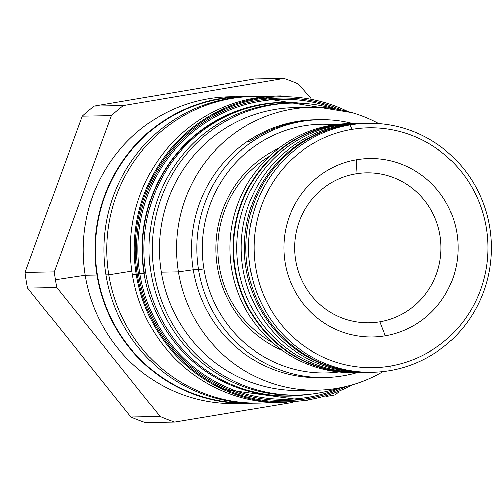 <?xml version="1.0" encoding="UTF-8"?>
<svg xmlns="http://www.w3.org/2000/svg" width="501" height="501" viewBox="0 0 501 501"><rect width="100%" height="100%" fill="white"/><g stroke="black" fill="none" stroke-linecap="round" stroke-linejoin="round"><path stroke-width="0.75" d="M367.797 123.309A124.48 121.386 89 0 1 490.861 236.535A124.48 121.386 89 0 1 389.872 370.59L390.154 366.068A119.921 116.94 89 0 0 486.352 228.212A119.921 116.94 89 0 0 351.827 129.44A119.921 116.94 -91 0 0 255.629 267.302A119.921 116.94 -91 0 0 390.154 366.068A119.921 116.94 -91 0 1 255.629 267.302A119.921 116.94 -91 0 1 351.827 129.44A119.921 116.94 89 0 1 486.352 228.212A119.921 116.94 89 0 1 390.154 366.068L389.872 370.59A124.48 121.386 -91 0 1 372.162 372.237A124.48 121.386 -91 0 1 249.097 259.017A124.48 121.386 -91 0 1 350.086 124.956L347.368 125.006L350.086 124.956A124.48 121.386 89 0 1 367.797 123.309L365.079 123.359A124.48 121.386 -91 0 0 347.368 125.006A124.48 121.386 -91 0 1 366.438 123.34M372.162 372.237L369.45 372.287A124.48 121.386 -91 0 1 246.379 259.061A124.48 121.386 -91 0 1 347.368 125.006A124.48 121.386 -91 0 0 246.442 259.756A124.48 121.386 -91 0 0 370.809 372.256M356.725 159.662A89.291 87.074 89 0 0 285.094 262.311A89.291 87.074 89 0 0 385.256 335.852A89.291 87.074 89 0 0 456.887 233.203A89.291 87.074 89 0 0 356.725 159.662A89.291 87.074 89 0 0 285.094 262.311A89.291 87.074 89 0 0 385.256 335.852L379.821 321.836A75.031 73.165 89 0 0 440.01 235.583A75.031 73.165 89 0 0 355.842 173.784A75.031 73.165 89 0 0 295.653 260.038A75.031 73.165 89 0 0 379.821 321.836A75.031 73.165 89 0 0 440.01 235.583A75.031 73.165 89 0 0 355.842 173.784A75.031 73.165 89 0 0 295.653 260.038A75.031 73.165 89 0 0 379.821 321.836L385.256 335.852A89.291 87.074 89 0 0 456.887 233.203A89.291 87.074 89 0 0 356.725 159.662L355.842 173.784L356.725 159.662M351.827 129.44L350.086 124.956A124.48 121.386 -91 0 0 250.231 268.066A124.48 121.386 -91 0 0 389.872 370.59A124.48 121.386 89 0 0 489.727 227.485A124.48 121.386 89 0 0 350.086 124.956L351.827 129.44M334.643 125.225A124.48 121.386 -91 0 1 358.716 123.641A124.48 121.386 -91 0 0 352.347 123.584A124.48 121.386 -91 0 0 334.643 125.225A124.48 121.386 -91 0 0 233.98 262.53A124.48 121.386 -91 0 0 363.081 372.224A124.48 121.386 -91 0 1 356.718 372.506A124.48 121.386 -91 0 1 233.648 259.286A124.48 121.386 -91 0 1 334.643 125.225M355.14 372.525A124.48 121.386 -91 0 1 230.566 260.144A124.48 121.386 -91 0 1 331.48 125.281A124.48 121.386 -91 0 1 350.769 123.622M324.798 377.491A128.901 125.701 -91 0 0 357.357 372.493A128.901 125.701 -91 0 1 198.534 269.619L203.938 268.855A124.342 121.248 -91 0 0 339.027 371.924A124.342 121.248 -91 0 1 203.938 268.855A124.342 121.248 -91 0 1 334.687 124.787A124.342 121.248 -91 0 0 203.938 268.855L198.534 269.619A128.901 125.701 -91 0 1 320.277 119.72A128.901 125.701 -91 0 1 352.986 123.572A128.901 125.701 -91 0 0 198.534 269.619L193.229 269.707L198.534 269.619A128.901 125.701 -91 0 0 324.798 377.491L319.494 377.585A128.901 125.701 -91 0 1 193.229 269.707A128.901 125.701 -91 0 0 322.143 377.51M282.664 350.656A110.377 107.634 -91 0 1 215.925 250.475A110.377 107.634 -91 0 1 279.107 148.014A110.377 107.634 -91 0 0 215.925 250.475A110.377 107.634 -91 0 0 282.664 350.656M284.267 402.723A153.431 149.617 -91 0 1 132.364 274.36L137.293 274.153A152.573 148.784 89 0 1 194.551 127.329A152.573 148.784 89 0 1 348.013 111.579A152.573 148.784 89 0 0 194.551 127.329A152.573 148.784 89 0 0 137.293 274.153A152.573 148.784 89 0 0 352.81 384.655A152.573 148.784 89 0 1 137.293 274.153L136.278 274.291A153.431 149.617 89 0 0 286.566 402.691L282.652 402.76A153.431 149.617 -91 0 1 132.364 274.36L136.278 274.291A153.431 149.617 89 0 0 286.566 402.691M346.586 386.334A151.258 147.501 -91 0 1 138.558 273.934A151.258 147.501 -91 0 1 192.835 130.348A151.258 147.501 -91 0 1 341.732 110.12A151.258 147.501 -91 0 0 192.835 130.348A151.258 147.501 -91 0 0 138.558 273.934L144.081 273.208A146.918 143.267 -91 0 1 300.124 103.131A146.918 143.267 -91 0 0 144.081 273.208A146.918 143.267 -91 0 0 305.247 394.782A146.918 143.267 -91 0 1 144.081 273.208L139.904 273.734A150.024 146.292 -91 0 1 191.532 133.128A150.024 146.292 -91 0 1 336.177 109.086A150.024 146.292 -91 0 0 191.532 133.128A150.024 146.292 -91 0 0 139.904 273.734L138.558 273.934A151.258 147.501 -91 0 0 346.586 386.334M341.068 387.561A150.024 146.292 -91 0 1 139.904 273.734A150.024 146.292 -91 0 0 341.068 387.561M301.351 103.256A146.724 143.079 89 0 0 145.885 273.145A146.724 143.079 -91 0 0 306.468 394.613A146.724 143.079 -91 0 1 289.609 395.934M308.365 390.054A141.451 137.938 -91 0 1 161.253 272.106L178.381 271.805L193.229 269.707L178.381 271.805A141.451 137.938 -91 0 0 316.933 390.179L299.811 390.479A141.451 137.938 -91 0 1 161.253 272.106L178.381 271.805A141.451 137.938 -91 0 0 383.014 371.548A141.451 137.938 -91 0 1 316.933 390.179M284.455 102.523A146.724 143.079 89 0 0 145.885 273.145M144.426 273.17A146.724 143.079 -91 0 1 282.996 102.548A146.724 143.079 -91 0 0 144.426 273.17M303.412 107.74A141.451 137.938 89 0 0 161.253 272.106A141.451 137.938 89 0 1 294.845 107.621L311.966 107.32A141.451 137.938 89 0 0 178.381 271.805A141.451 137.938 89 0 1 233.679 134.011A141.451 137.938 89 0 1 378.662 123.615A141.451 137.938 89 0 0 311.966 107.32M314.985 119.814A128.901 125.701 89 0 0 193.229 269.707A128.901 125.701 89 0 1 314.966 119.814A128.901 125.701 89 0 0 314.966 119.814L314.997 119.814A128.901 125.701 -91 0 1 316.294 119.802A128.901 125.701 -91 0 0 246.849 141.852A128.901 125.701 -91 0 1 314.997 119.814M318.93 119.752A128.901 125.701 -91 0 0 249.442 141.808L246.849 141.852L249.442 141.808A128.901 125.701 -91 0 1 317.59 119.77L320.277 119.72M252.892 403.173A153.431 149.617 -91 0 1 96.987 274.98A153.431 149.617 -91 0 1 247.513 96.58A153.431 149.617 -91 0 0 241.889 96.568A153.431 149.617 -91 0 0 96.987 274.98L85.176 275.193L96.987 274.98M220.133 99.023A152.999 149.198 89 0 0 95.941 263.088A152.999 149.198 89 0 0 245.897 402.967A152.999 149.198 89 0 1 95.941 263.088A152.999 149.198 89 0 1 220.133 99.023A152.999 149.198 89 0 1 240.524 97.031M257.602 403.123A153.356 149.548 -91 0 1 105.961 274.817L108.805 274.767L131.863 271.06L108.805 274.767A153.356 149.548 -91 0 0 259.023 403.105L256.18 403.155A153.356 149.548 -91 0 1 105.961 274.817L108.805 274.767A153.356 149.548 -91 0 0 270.39 402.46A153.356 149.548 -91 0 1 259.023 403.105M252.216 96.468A153.356 149.548 89 0 0 105.961 274.817A153.356 149.548 89 0 1 250.794 96.486L253.638 96.436A153.356 149.548 89 0 0 108.805 274.767A153.356 149.548 89 0 1 265.023 96.68A153.356 149.548 89 0 0 253.638 96.436M130.417 244.369A130.617 127.367 89 0 0 130.686 259.587A130.617 127.367 89 0 1 130.417 244.369M278.988 95.929A153.431 149.617 89 0 0 132.364 274.36A153.431 149.617 89 0 1 277.266 95.948L281.18 95.879A153.431 149.617 89 0 0 136.278 274.291A153.431 149.617 89 0 1 281.18 95.879M272.644 342.778A107.089 104.427 -91 0 1 217.872 250.444A107.089 104.427 -91 0 1 269.369 156.243A107.089 104.427 -91 0 0 217.872 250.444A107.089 104.427 -91 0 0 272.644 342.778M241.369 403.361A153.431 149.617 -91 0 1 85.176 275.193L55.335 279.715L85.176 275.193A153.431 149.617 -91 0 0 235.464 403.587M56.776 287.536A180.805 176.314 -91 0 1 55.335 279.715A180.805 176.314 89 0 1 54.233 271.83L111.391 115.675L82.208 116.188A180.805 176.314 -91 0 1 94.201 106.087L254.702 78.895L94.201 106.087L123.384 105.579A180.805 176.314 89 0 0 111.391 115.675L82.208 116.188A180.805 176.314 -91 0 1 94.201 106.087L123.384 105.579L283.885 78.381L254.702 78.895L283.885 78.381A180.805 176.314 89 0 1 298.421 83.986L311.002 98.428L298.421 83.986A180.805 176.314 89 0 0 283.885 78.381L123.384 105.579A180.805 176.314 89 0 0 111.391 115.675L54.233 271.83L25.05 272.344L82.208 116.188L25.05 272.344A180.805 176.314 -91 0 0 26.152 280.228A180.805 176.314 -91 0 1 25.05 272.344L54.233 271.83A180.805 176.314 89 0 0 55.335 279.715A180.805 176.314 -91 0 0 56.776 287.536L27.593 288.05A180.805 176.314 -91 0 1 26.152 280.228A180.805 176.314 -91 0 0 27.593 288.05L130.93 417.014L27.593 288.05L56.776 287.536L160.113 416.5L130.93 417.014A180.805 176.314 -91 0 0 145.465 422.619A180.805 176.314 -91 0 1 130.93 417.014L160.113 416.5L56.776 287.536M174.649 422.105A180.805 176.314 -91 0 1 160.113 416.5A180.805 176.314 -91 0 0 174.649 422.105L145.465 422.619L174.649 422.105L292.29 402.491L174.649 422.105M335.15 394.913L325.982 396.548L335.15 394.913A180.805 176.314 -91 0 0 338.732 392.076A180.805 176.314 -91 0 1 335.15 394.913M235.984 96.793A153.431 149.617 89 0 0 85.176 275.193A153.431 149.617 89 0 1 230.078 96.774M295.596 395.107A146.016 142.384 89 0 1 149.736 263.144A146.016 142.384 89 0 1 268.123 105.091L271.279 105.035A146.016 142.384 89 0 0 152.824 262.28A146.016 142.384 89 0 0 297.181 395.089A146.016 142.384 89 0 0 317.947 393.153A146.016 142.384 -91 0 0 338.413 388.068A146.016 142.384 -91 0 1 317.947 393.153A146.016 142.384 89 0 1 154.151 272.895A146.016 142.384 89 0 1 271.279 105.035A146.016 142.384 -91 0 1 292.052 103.106A146.016 142.384 -91 0 1 333.509 108.673A146.016 142.384 -91 0 0 271.279 105.035L268.123 105.091A146.016 142.384 -91 0 1 290.474 103.143M292.052 103.106L288.895 103.162A146.016 142.384 -91 0 0 268.123 105.091A146.016 142.384 89 0 0 149.661 262.336A146.016 142.384 89 0 0 294.018 395.145L297.181 395.089M358.516 372.18A124.198 121.11 89 0 1 234.224 260.063A124.198 121.11 89 0 1 334.906 125.507A124.198 121.11 -91 0 1 354.157 123.847M338.069 125.45A124.198 121.11 89 0 0 237.305 259.199A124.198 121.11 89 0 0 360.094 372.162A124.198 121.11 89 0 0 361.165 372.143A124.198 121.11 89 0 1 237.355 259.743A124.198 121.11 89 0 1 338.069 125.45A124.198 121.11 -91 0 1 356.8 123.791A124.198 121.11 -91 0 0 355.735 123.81M352.572 123.86A124.198 121.11 -91 0 0 334.906 125.507A124.198 121.11 89 0 0 234.149 259.255A124.198 121.11 89 0 0 356.937 372.218L360.094 372.162M342.49 125.369A124.198 121.11 89 0 0 241.551 256.888A124.198 121.11 89 0 0 360.138 372.08A124.198 121.11 89 0 1 241.551 256.888A124.198 121.11 89 0 1 342.49 125.369L345.602 125.319L342.49 125.369A124.198 121.11 -91 0 1 355.779 123.885M345.164 125.4A124.198 121.11 89 0 0 244.4 249.98A124.198 121.11 89 0 0 349.479 370.94A124.198 121.11 89 0 1 244.4 249.98A124.198 121.11 89 0 1 345.164 125.4M356.718 372.506L353.562 372.562A124.48 121.386 -91 0 1 230.491 259.343A124.48 121.386 -91 0 1 331.48 125.281A124.48 121.386 -91 0 1 349.191 123.634M307.526 400.806L222.707 389.252M351.721 112.593L260.226 97.764"/></g></svg>
